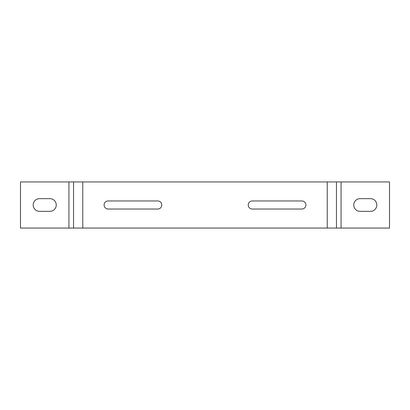 <?xml version="1.0" encoding="UTF-8"?>
<svg xmlns="http://www.w3.org/2000/svg" width="410" height="410" viewBox="0 0 410 410"><rect width="100%" height="100%" fill="white"/><g stroke="black" fill="none" stroke-linecap="round" stroke-linejoin="round"><path stroke-width="0.61" d="M68.931 181.937L389.5 181.937L389.5 228.062L20.5 228.062L20.5 181.937L68.931 181.937L68.931 228.062M39.524 211.345L49.907 211.345A6.34 6.34 0 0 0 56.247 205A6.34 6.34 0 0 0 49.907 198.655L39.524 198.655A6.34 6.34 0 0 0 33.184 205A6.34 6.34 0 0 0 39.524 211.345M73.544 181.937L73.544 228.062M301.862 209.033A4.038 4.038 0 0 0 305.896 205A4.038 4.038 0 0 0 301.862 200.961L252.278 200.967M252.278 200.961A4.038 4.038 0 0 0 248.24 205A4.038 4.038 0 0 0 252.278 209.038L301.862 209.038M108.137 200.961A4.038 4.038 0 0 0 104.104 205A4.038 4.038 0 0 0 108.137 209.038L157.722 209.038A4.038 4.038 0 0 0 161.76 205A4.038 4.038 0 0 0 157.722 200.961M157.722 200.967L108.137 200.967M336.456 181.937L336.456 228.062M360.093 211.345L370.476 211.345A6.34 6.34 0 0 0 376.816 205A6.34 6.34 0 0 0 370.476 198.655L360.093 198.655A6.34 6.34 0 0 0 353.753 205A6.34 6.34 0 0 0 360.093 211.345M82.769 181.937L82.769 228.062M327.231 181.937L327.231 228.062M341.069 181.937L341.069 228.062"/></g></svg>
